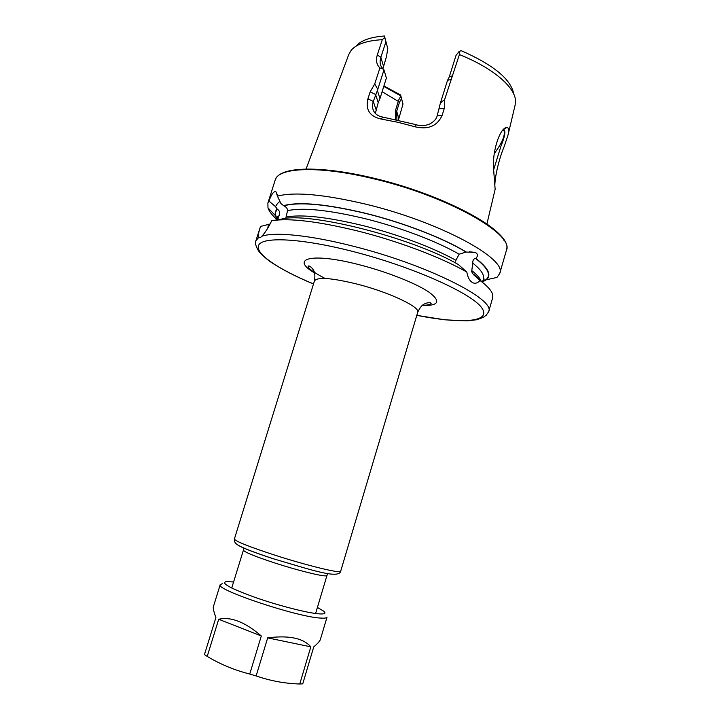 <?xml version="1.0" encoding="UTF-8"?>
<svg xmlns="http://www.w3.org/2000/svg" width="720" height="720" viewBox="0 0 720 720"><rect width="100%" height="100%" fill="white"/><g stroke="black" fill="none" stroke-linecap="round" stroke-linejoin="round"><path stroke-width="1.08" d="M486.909 224.001L495.135 189.306L493.749 171.162C491.481 151.911 500.247 127.494 506.538 127.638C508.788 127.368 509.274 129.834 508.014 135.054L504.414 145.962C498.006 161.046 494.019 181.584 495.009 187.443M493.695 169.587L500.931 146.25C504.486 137.394 505.629 132.12 504.36 130.419L503.109 129.969M277.65 219.789L279.342 214.893C280.143 212.472 279.486 210.6 277.38 209.304L275.472 206.622L268.938 201.042C271.782 193.581 274.176 190.566 276.129 191.997L277.416 196.128C294.372 191.664 323.775 194.328 365.643 204.138C440.064 221.913 507.807 259.128 499.698 273.546L496.953 277.425L486.315 279.774L482.571 281.916M280.143 201.843L279.603 201.834C278.532 202.167 277.146 203.76 275.472 206.622M277.416 196.128L280.971 203.598L283.86 205.821C286.299 206.982 287.523 208.602 287.541 210.663L285.858 217.998M455.4 261.207L459.153 254.214L466.02 252.054L475.164 252.369C477.999 253.89 478.215 255.897 475.812 258.381L475.488 258.354C473.589 258.759 472.68 260.361 472.761 263.142L471.645 271.674L473.409 274.599L481.77 281.808M504.36 130.419L503.865 130.311L504.423 132.039C504.495 137.115 501.111 144.306 494.271 153.612M474.246 274.734L479.988 280.467C487.458 286.011 491.679 290.736 492.642 294.651L492.642 297.918L488.637 311.742C496.098 299.682 427.329 264.654 352.755 246.105C309.834 235.107 274.302 231.705 261.828 236.232L260.793 237.249L258.309 237.906C257.814 236.367 258.552 232.542 260.523 226.431L270.108 224.01M479.988 280.467C477.765 283.077 475.398 283.851 472.878 282.78C469.782 281.169 467.766 277.596 466.83 272.052L458.316 264.501C411.723 237.384 307.395 211.293 280.953 219.231L273.564 220.419M261.828 236.232C265.023 232.92 268.326 227.745 271.728 220.716C289.143 217.899 317.709 221.292 357.417 230.913C398.259 241.092 441.918 257.67 466.83 272.052M395.442 119.43L395.46 110.538L398.277 101.349L382.284 91.809M513.792 94.176C511.11 79.362 493.551 64.845 461.124 50.643L459.018 51.606L459.387 54.594L444.672 99.45L444.303 108.423L442.071 115.524C437.184 126.018 428.301 129.798 415.404 126.873L397.971 122.301L381.024 119.016C369.747 116.424 365.373 109.692 367.902 98.82L370.179 91.836L374.715 83.925L379.917 67.932C376.56 64.701 375.687 60.39 377.289 54.99L382.302 39.672L384.795 37.494L384.435 36C370.305 37.08 360.81 40.482 355.941 46.224M459.387 54.594C492.291 67.608 514.755 86.796 515.484 100.377L515.133 105.048L508.014 135.054M283.5 205.677C298.89 201.474 326.187 203.994 365.4 213.246C403.38 222.57 443.79 238.266 466.344 252.09M277.443 219.591L275.517 215.73C274.77 213.201 275.274 211.005 277.029 209.16M475.812 258.381C488.34 268.002 491.841 275.13 486.315 279.774M313.497 283.977C295.902 276.714 281.205 269.1 269.406 261.126C263.286 256.239 259.569 252.675 258.273 250.452L256.581 247.185C255.402 244.17 255.141 242.109 255.807 241.002L260.523 226.431M306.054 169.056L348.777 54.504L351.081 50.427C356.202 44.181 366.606 40.599 382.302 39.672M398.088 101.088L400.86 96.084L400.608 94.959L402.993 104.013L401.517 98.667L399.429 102.357L396.693 111.267M382.905 68.715L386.514 56.466L387.774 48.573L384.435 36M400.608 94.959L384.066 86.049M400.815 95.913L383.931 86.481M277.857 218.259L277.614 216.288L278.334 216.756L277.362 219.843C272.295 215.478 269.172 211.482 267.984 207.864L267.867 203.103L268.938 201.042M398.421 120.078L402.993 104.013M398.79 118.395L396.693 111.258L396.927 119.745M400.86 96.084L401.517 98.667M375.345 113.436L378.225 102.564L379.971 98.559L377.388 90.549L373.293 101.448C371.844 105.849 372.375 109.674 374.886 112.914C376.83 115.2 379.593 116.613 383.166 117.162L416.16 124.686C419.877 126.072 424.152 125.973 428.976 124.371C433.611 122.067 436.338 119.223 437.166 115.848L440.37 103.14L447.489 80.469L449.334 76.716L456.03 55.377L459.018 51.606M387.774 48.573L385.911 41.805L380.853 57.258C379.62 61.389 379.917 64.755 381.744 67.356L383.985 69.894L377.388 90.549M384.795 37.494L385.911 41.805M379.971 98.559L386.388 78.048L383.985 69.894M444.672 99.45L440.37 103.14M444.303 108.423L439.38 108.774M415.404 126.873L416.16 124.686M381.024 119.016L383.166 117.162M367.902 98.82L373.293 101.448L376.056 109.584M370.179 91.836L375.561 94.473L378.225 102.564M377.712 89.181L374.715 83.925M383.472 69.219L379.917 67.932M450.909 79.596L447.651 80.181M398.277 101.349L399.429 102.357M268.542 224.244L267.75 228.195M222.39 583.686L220.221 584.658C214.56 589.446 298.152 617.373 320.958 618.093C324.729 618.336 326.754 618.003 327.033 617.112L320.346 639.576C319.833 641.151 317.637 643.59 313.749 646.893L302.742 683.847L299.754 684C284.931 683.55 270.387 680.868 256.14 675.945L267.678 637.875C288.864 635.139 303.246 638.127 310.833 646.848L299.754 684M233.595 581.976L226.251 581.571C220.545 583.029 230.139 588.294 255.024 597.375C278.541 605.628 307.8 613.107 319.149 613.881C324.747 614.25 326.277 613.35 323.748 611.19L317.412 607.446M249.741 674.037C234.621 670.221 220.446 664.344 207.207 656.415L218.691 619.272C230.85 616.455 245.061 622.026 261.315 635.967L249.741 674.037L256.14 675.945M220.221 584.658L213.327 606.888C212.976 608.247 213.831 611.82 215.892 617.607L204.453 654.552L207.207 656.415M310.833 646.848L267.678 637.875M261.315 635.967L218.691 619.272M340.659 571.302C338.625 579.528 307.899 568.8 274.68 559.17C255.897 553.041 243.963 548.505 238.878 545.58C235.431 543.834 233.928 541.647 234.387 539.01C235.332 541.269 248.922 546.687 275.157 555.255C307.521 565.686 341.298 573.831 340.659 571.302L417.699 312.309C420.561 307.206 389.826 292.482 357.849 284.283C331.803 277.884 317.331 276.768 314.433 280.935C315.882 271.629 313.209 270.09 312.363 268.515C310.257 266.274 308.862 265.491 308.16 266.184C307.827 268.281 313.479 272.376 325.134 278.478M314.568 272.943C289.476 258.309 311.787 252.252 360.099 264.951C387.783 272.079 416.637 283.608 429.255 292.338C441.198 301.428 438.795 305.847 422.037 305.595M315.603 613.503L326.97 575.487L326.25 575.829C322.704 576.594 298.125 570.528 275.481 563.202C254.88 556.434 244.197 552.069 243.432 550.107L231.723 588.024M267.867 203.103L275.175 180.144C277.947 167.391 318.78 165.402 373.446 178.731C447.768 196.047 514.908 234.576 506.403 250.398L499.698 273.546M313.506 283.941C277.947 269.154 253.935 253.134 258.858 244.845C263.61 236.556 301.536 238.347 352.179 251.298C412.029 266.499 471.411 293.103 481.599 307.629C492.489 322.353 461.115 324.18 416.808 315.324M373.806 178.218C434.826 192.51 495.432 222.633 504.126 240.624M286.308 217.026C301.824 214.173 327.294 217.017 362.727 225.54C396.9 234.027 433.35 247.707 455.616 260.145M287.541 210.663C302.868 207.324 328.635 209.97 364.851 218.601C399.825 227.232 437.076 241.416 459.153 254.214M283.86 205.821C299.205 201.636 326.412 204.156 365.454 213.372C403.29 222.651 443.538 238.293 466.02 252.054M278.334 216.756L279.342 214.893M277.533 219.303C274.941 215.307 274.896 211.977 277.38 209.304M475.515 275.967L480.933 281.169M274.725 559.224C253.233 552.213 240.768 547.344 237.321 544.617M255.807 241.002L258.309 237.906M471.807 270.603C476.973 274.698 480.123 278.307 481.266 281.421M472.761 263.142C481.05 269.685 484.596 274.986 483.408 279.063L482.445 282.339M475.488 258.354C489.924 269.604 492.318 277.362 482.661 281.628M383.481 66.231L380.853 57.258L377.289 54.99M442.071 115.524L437.166 115.848M452.718 75.834L449.334 76.716M395.46 110.538L396.693 111.258M506.511 127.647L503.379 129.69M243.945 548.055L243.432 550.107M280.26 202.086L279.603 201.834M469.341 251.82L475.164 252.369M416.799 315.36L444.996 319.824L467.28 320.859L476.388 319.788C485.415 316.944 483.435 316.908 486.198 315.261L488.637 311.742M506.646 249.192C512.091 231.849 446.247 195.3 373.788 178.191M275.634 179.01C281.007 166.482 320.598 165.429 373.725 178.173M234.387 539.01L314.433 280.935M482.967 280.575L484.263 279.072L483.408 279.063M275.517 215.73L267.984 207.864M504.261 131.031L503.289 129.96M277.173 194.445L276.129 191.997M326.97 575.487L327.681 573.498M417.699 312.309C421.677 303.777 424.755 303.984 426.339 303.138C429.336 302.445 430.929 302.58 431.127 303.543C430.056 304.713 427.176 305.28 422.469 305.244"/></g></svg>
